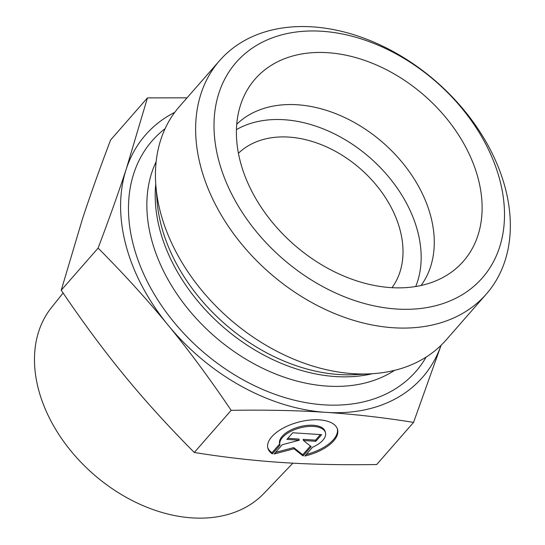 <?xml version="1.0" encoding="UTF-8"?>
<svg xmlns="http://www.w3.org/2000/svg" width="545" height="545" viewBox="0 0 545 545"><rect width="100%" height="100%" fill="white"/><g stroke="black" fill="none" stroke-linecap="round" stroke-linejoin="round"><path stroke-width="0.82" d="M272.33 453.883L272.023 452.725L279.687 443.971A23.571 11.247 -15 0 1 279.633 443.766A23.571 11.247 -15 0 1 299.491 426.796A23.571 11.247 -15 0 1 325.174 431.565L325.481 432.716A23.571 11.247 165 0 0 299.798 427.954A23.571 11.247 165 0 0 279.939 444.924A23.571 11.247 165 0 0 280.001 445.122L272.33 453.883A36.079 17.215 -15 0 1 267.868 448.16A36.079 17.215 -15 0 1 298.258 422.191A36.079 17.215 -15 0 1 337.559 429.48A36.079 17.215 -15 0 1 304.853 456.029L312.517 447.268A23.571 11.247 165 0 0 325.481 432.716M306.229 454.462A36.079 17.215 165 0 0 337.382 428.908M267.731 447.574A36.079 17.215 165 0 0 272.023 452.725M286.915 439.399L292.726 432.764L321.632 434.672L315.821 441.307L303.436 440.489L311.175 446.621L303.047 455.913L294.014 448.76L274.142 454.005L282.269 444.713L299.3 440.217L286.915 439.399M287.855 438.323L298.994 439.059L299.3 440.217M275.545 452.391L293.707 447.602L302.734 454.755L310.398 446.001M294.014 448.76L293.707 447.602M303.047 455.913L302.734 454.755M303.436 440.489L303.129 439.331L315.514 440.156L320.378 434.59M315.821 441.307L315.514 440.156M392.005 287.685A102.242 73.173 41.2 0 0 383.612 194.851A102.242 73.173 41.2 0 0 288.973 137.102A102.242 73.173 41.2 0 0 238.417 153.281M292.89 463.161L263.95 493.389A141.216 101.063 -138.8 0 1 139.111 503.893A141.216 101.063 -138.8 0 1 38.661 390.002A141.216 101.063 -138.8 0 1 51.516 307.496L63.104 292.992M61.231 290.233L98.107 248.091C109.293 218.525 118.687 192.153 126.283 168.984L147.45 97.896L110.574 140.038C99.428 169.475 90.034 195.846 82.397 219.145L61.231 290.233C82.568 321.816 103.577 350.19 124.253 375.362C144.895 400.575 168.242 426.279 194.292 452.473C224.411 457.316 253.643 460.661 281.983 462.507C310.289 464.401 341.858 465.076 376.697 464.524L413.566 422.389C383.298 417.531 354.073 414.186 325.876 412.354A184.04 131.713 41.2 0 0 441.048 345.332M147.45 97.896L187.058 97.821M441.082 345.305L413.566 422.389M231.162 410.337C209.723 378.611 188.72 350.237 168.146 325.208A184.04 131.713 41.2 0 0 325.876 412.354C297.727 410.46 266.158 409.792 231.162 410.337L194.292 452.473M174.775 112.325A184.04 131.713 41.2 0 0 126.283 168.984A184.04 131.713 41.2 0 0 168.146 325.208C147.62 300.118 124.274 274.414 98.107 248.091M421.053 285.491A122.693 87.806 41.2 0 0 410.998 174.087A122.693 87.806 41.2 0 0 297.427 104.769A122.693 87.806 41.2 0 0 236.741 124.206M327.783 52.702A138.369 99.027 -138.8 0 1 465.553 146.809A138.369 99.027 -138.8 0 1 446.682 275.32A138.369 99.027 -138.8 0 1 390.724 287.603A138.369 99.027 -138.8 0 1 268.937 218.068A138.369 99.027 -138.8 0 1 243.424 97.453A138.369 99.027 -138.8 0 1 327.783 52.702M415.719 286.513A122.693 87.806 41.2 0 0 370.055 157.812A122.693 87.806 41.2 0 0 236.428 129.621M486.351 294.028L446.171 339.937A177.22 126.835 -138.8 0 1 370.913 373.795A177.22 126.835 -138.8 0 1 353.112 373.666A177.22 126.835 -138.8 0 1 155.87 185.613A177.22 126.835 -138.8 0 1 179.441 106.527L219.621 60.611A177.22 126.835 41.2 0 0 226.311 223.225A177.22 126.835 41.2 0 0 393.292 327.749A177.22 126.835 41.2 0 0 486.351 294.028A177.22 126.835 41.2 0 0 436.511 81.866A177.22 126.835 41.2 0 0 219.621 60.611M396.46 309.015A163.589 117.08 -138.8 0 1 219.049 92.691A163.589 117.08 -138.8 0 1 462.255 108.755A163.589 117.08 -138.8 0 1 396.46 309.015M370.913 373.795L355.333 374.633A163.371 116.923 -138.8 0 1 338.929 374.517A163.371 116.923 -138.8 0 1 157.096 201.159L155.87 185.613M155.754 184.101A161.545 115.615 41.2 0 0 335.379 376.547A161.545 115.615 41.2 0 0 372.426 373.706M394.56 370.348A161.545 115.615 -138.8 0 1 327.027 386.092A161.545 115.615 -138.8 0 1 183.767 303.51A161.545 115.615 -138.8 0 1 156.142 161.715M165.115 128.647A175.177 125.37 41.2 0 0 152.607 291.391A175.177 125.37 41.2 0 0 323.859 404.833A175.177 125.37 41.2 0 0 426.149 357.07M279.939 444.924L279.633 443.766"/></g></svg>
